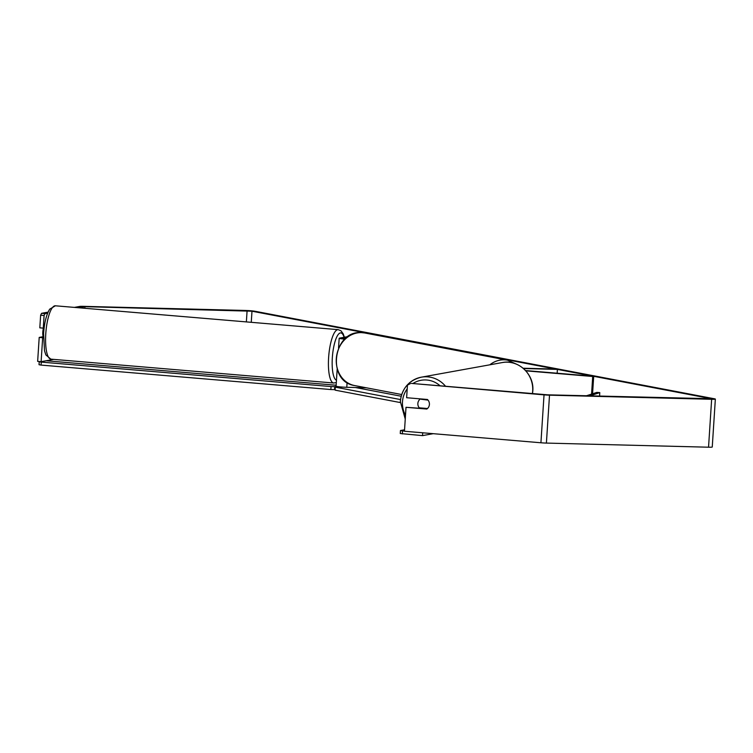 <?xml version="1.0" encoding="UTF-8"?>
<svg xmlns="http://www.w3.org/2000/svg" width="753" height="753" viewBox="0 0 753 753"><rect width="100%" height="100%" fill="white"/><g stroke="black" fill="none" stroke-linecap="round" stroke-linejoin="round"><path stroke-width="1.13" d="M525.575 370.561L593.693 376.312L592.705 376.491L591.566 394.111M592.705 376.491L525.829 370.843M523.137 368.236L555.667 369.064L557.418 369.394L557.164 373.224M523.486 368.537L557.418 369.394M593.693 376.312L592.564 393.781M348.065 336.582L339.452 338.135A7.219 0.508 3.7 0 0 339.179 338.257A7.219 0.508 3.7 0 0 344.883 339.123M346.408 337.796L342.775 338.492L345.147 338.878M366.843 333.381L368.801 333.758M337.175 369.158L336.083 386.167A7.219 0.508 3.7 0 0 346.785 387.296L366.372 387.795M405.858 340.817L407.599 341.147M404.107 340.478L407.618 340.855M43.448 328.101A6.015 1.628 94.8 0 0 42.808 332.035A6.015 1.628 94.8 0 0 43.015 336.139L43.467 336.177M427.12 408.823L406.008 407.298L404.465 431.253L540.927 442.773A7.219 0.508 3.7 0 0 546.405 443.084L708.545 447.207A7.219 0.508 3.7 0 0 712.253 447.009L715.35 399.099A7.219 0.508 3.7 0 1 711.641 399.297L549.511 395.174A7.219 0.508 3.7 0 1 544.033 394.864L411.439 383.409L547.76 394.836L711.293 398.714L251.982 311.215L84.948 306.669L77.832 307.685M715.35 399.099A7.219 0.508 3.7 0 0 714.446 398.789L255.135 311.29A7.219 0.508 3.7 0 0 245.337 310.462L83.207 306.339A7.219 0.508 3.7 0 0 79.771 306.424L74.368 307.393M53.755 359.388L41.114 361.675L37.65 361.374L39.203 337.419L43.448 336.657M48.06 312.147L41.575 313.314L45.039 313.615L44.098 315.488L43.279 328.129L39.815 327.837L40.634 315.196L41.575 313.314M39.203 337.419L42.667 337.711L41.114 361.675M44.098 315.488L40.634 315.196M42.667 337.711L43.429 337.579M47.637 313.144L45.039 313.615M44.116 327.979L43.279 328.129M406.008 407.298L426.791 409.058A6.015 5.779 -100.2 0 0 427.412 399.476L406.629 397.716L407.448 385.075L410.441 383.588M419.788 399.429A6.015 5.779 -100.2 0 0 419.242 407.815L427.488 408.512A6.015 5.779 -100.2 0 0 428.033 400.125L420.936 399.222A6.015 5.779 -100.2 0 1 421.256 398.958M427.742 399.796L420.936 399.222M433.239 433.681L422.537 435.62L422.715 432.796M422.537 435.62L400.267 433.521L400.464 430.528L404.559 429.784M404.474 431.083L402.526 430.923L402.328 433.916M400.464 430.528L402.526 430.923M355.444 387.522L401.151 396.229M400.492 399.57L335.32 387.155L342.719 387.098M400.257 402.554L335.123 390.148L335.32 387.155M336.139 385.235L46.149 360.762M39.956 361.572L39.212 361.704L39.024 364.706L41.086 365.092L330.849 389.546L334.558 389.64L334.756 386.647L336.412 386.345M334.558 389.64L335.17 389.527M41.086 365.092L41.274 362.099L331.038 386.553L330.849 389.546M334.756 386.647L331.038 386.553M41.274 362.099L39.212 361.704M589.684 395.909L599.793 392.624L599.567 396.153M586.295 395.814L596.837 392.398L599.793 392.624M347.086 382.524L346.785 387.296M50.865 359.143A26.769 7.229 -85.2 0 1 45.773 333.795A26.769 7.229 -85.2 0 1 55.374 305.793L338.21 329.654A26.769 7.229 94.8 0 0 328.609 357.666A26.769 7.229 94.8 0 0 333.711 383.013L50.865 359.143L45.867 354.936L44.502 350.719L43.599 333.447C44.361 322.689 46.394 314.594 49.689 309.172L55.374 305.793M336.469 380.18A23.767 6.419 -85.2 0 1 332.327 357.76A23.767 6.419 -85.2 0 1 337.382 335.791A23.767 6.419 -85.2 0 1 344.093 337.297M251.982 311.215L251.267 322.322M83.235 306.716L83.141 308.137M84.948 306.669L84.844 308.278M247.088 310.801L246.372 321.908M544.033 394.864L540.927 442.773M549.511 395.174L546.405 443.084M711.641 399.297L708.545 447.207M400.427 401.358A26.769 25.706 79.8 0 1 421.351 377.178A26.769 25.706 79.8 0 1 445.56 386.289M440.11 385.828A23.767 22.825 -100.2 0 0 412.917 383.531M407.204 388.906A23.767 22.825 -100.2 0 0 402.488 401.754A23.767 22.825 -100.2 0 0 405.5 415.251M532.399 393.621A26.769 25.706 -100.2 0 0 532.682 391.089A26.769 25.706 -100.2 0 0 502.232 362.57L421.351 377.178C408.945 380.265 401.933 388.341 400.314 401.405L405.246 419.054M489.798 364.819A26.769 23.287 -79.2 0 1 504.19 359.821A26.769 23.287 -79.2 0 1 507.475 360.169L364.668 332.967A26.769 23.287 100.8 0 0 361.384 332.619A26.769 23.287 100.8 0 0 336.487 356.781A26.769 23.287 100.8 0 0 354.654 385.564L401.65 394.525M338.539 348.046L339.179 338.257M333.711 383.013L336.318 382.505M344.375 337.25L343.199 333.833L341.034 330.859L338.21 329.654M502.232 362.57C518.186 359.096 534.461 374.354 532.795 391.033L532.503 393.631M354.654 385.564C326.35 381.677 332.854 330.351 361.271 332.6L364.668 332.967M516.294 364.085L507.475 360.169"/></g></svg>
